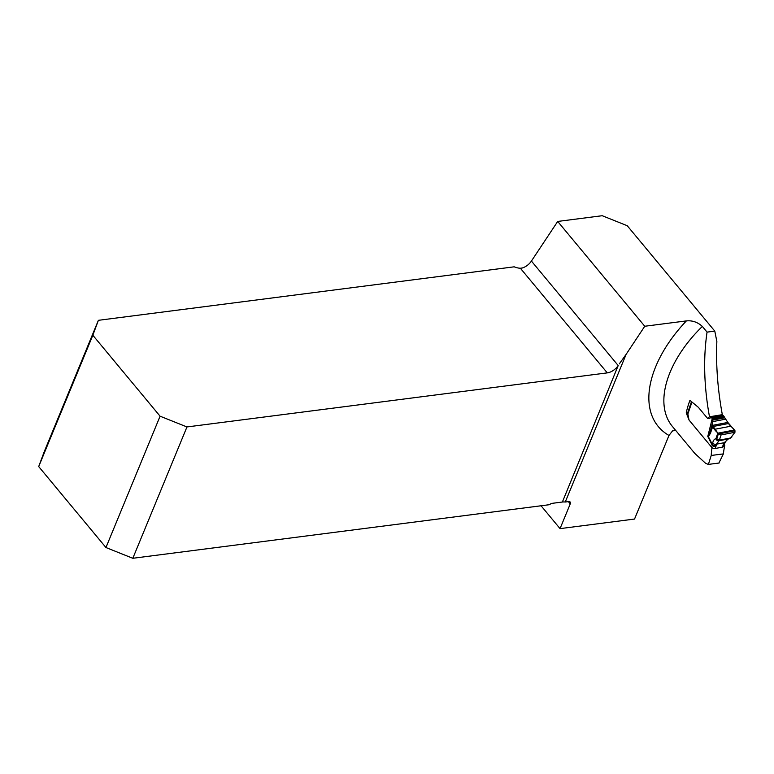 <?xml version="1.0" encoding="UTF-8"?>
<svg xmlns="http://www.w3.org/2000/svg" width="774" height="774" viewBox="0 0 774 774"><rect width="100%" height="100%" fill="white"/><g stroke="black" fill="none" stroke-linecap="round" stroke-linejoin="round"><path stroke-width="1.16" d="M723.884 445.447L724.774 445.282A118.383 68.576 140.3 0 0 723.4 453.893L718.872 463.055M702.337 326.425A100.639 58.302 140.3 0 0 672.364 426.406L694.8 453.419L705.636 463.336L708.365 464.439L711.238 455.46A100.639 58.302 -39.7 0 1 712.032 447.72L689.083 420.089L686.238 412.89A100.639 58.302 -39.7 0 1 689.934 400.361L698.361 407.317L707.581 418.415L709.487 416.799C703.992 386.507 703.189 358.275 707.059 332.114L702.337 326.425C697.664 322.158 692.343 320.32 686.383 320.9L644.761 326.251L626.127 354.337L565.262 502.016A10.913 5.998 22.4 0 0 562.379 502.026L618.203 365.551A10.913 6.327 140.3 0 1 607.28 372.875L520.37 268.239L522.334 267.978A10.913 6.327 140.3 0 0 531.419 261.061L557.706 221.441L602.22 215.714L627.25 225.727L714.789 331.117L707.059 332.114M541.065 505.77L560.047 528.632L634.535 519.054L668.988 435.452A111.553 64.629 -39.7 0 1 686.383 320.9M92.832 335.239L98.385 320.32L44.253 451.658L38.7 466.577L92.832 335.239L160.083 416.199L186.96 426.948L607.28 372.875M186.96 426.948L132.818 558.286L105.951 547.537L160.083 416.199M562.379 502.026L552.162 503.342A3.415 1.974 140.3 0 0 549.569 504.677L132.818 558.286M560.047 528.632L570.254 503.864L568.387 501.61M570.254 503.864A3.415 1.974 -39.7 0 0 570.177 502.036A3.415 1.974 -39.7 0 0 568.638 501.581L565.262 502.016M98.385 320.32L514.197 266.817A10.913 5.998 22.4 0 0 520.37 268.239M626.127 354.337L619.316 363.877M38.7 466.577L105.951 547.537M557.706 221.441L644.761 326.251M724.183 444.566L724.774 445.282M714.789 331.117L716.859 341.489C715.853 365.038 717.682 389.419 722.326 414.651L721.281 415.522M675.634 430.344L672.519 430.934L668.988 435.452M686.238 412.89L687.728 412.61M709.487 416.799L722.326 414.651M707.581 418.415L708.655 418.212A1.703 0.958 -100.8 0 0 709.429 418.579A1.703 0.958 -100.8 0 0 709.719 418.424L710.493 417.708A2.051 1.151 79.2 0 1 710.842 417.525A2.051 1.151 79.2 0 1 711.77 417.97L712.796 420.089L712.477 425.381L727.85 422.44L723.409 415.744A2.051 1.151 -100.8 0 0 722.49 415.29L710.842 417.525M730.85 437.794L729.505 438.742M719.501 440.116L718.988 440.745L719.501 440.116L717.508 440.348L716.753 438.79L719.501 440.116L730.608 437.987L735.184 431.911L731.024 437.542M691.966 402.045L687.805 414.158A2.051 1.151 79.2 0 1 688.076 415.009L688.879 419.324A1.703 0.958 -100.8 0 0 689.247 420.282M687.805 414.158L687.573 413.626A2.051 1.209 -161 0 1 687.564 413.093L691.492 401.648M728.586 423.523L712.728 426.561L710.435 433.247L708.384 436.681L707.775 436.449L710.126 432.231L712.477 425.381L718.359 433.953L721.087 434.92L734.391 432.376L734.99 430.77L727.85 422.44M721.087 434.92L719.491 439.748M734.342 430.034L717.759 433.208L715.931 438.713L716.753 438.79L718.359 433.953L734.99 430.77M710.435 433.247A2.728 2.032 -161.1 0 1 710.126 432.231L712.786 421.617L725.625 419.16M711.596 447.198L712.254 445.263A2.728 1.616 19 0 0 715.902 446.55L715.234 448.494L722.432 447.111L723.1 445.176A2.728 1.616 19 0 0 724.261 444.353L723.593 446.288M715.234 448.494A2.728 1.616 -161 0 1 713.405 448.349L713.125 448.252A2.728 1.616 -161 0 1 712.119 447.701M723.613 446.221L723.535 446.424A2.728 1.616 -161 0 1 722.432 447.111M723.1 445.176L724.222 442.699L728.228 438.984M717.508 440.348L718.988 440.745L716.434 444.189A2.728 1.809 -168.7 0 1 712.661 443.115C713.231 440.474 714.315 439.003 715.931 438.713A2.728 2.438 -98.1 0 0 718.659 440.783L729.456 438.752L731.759 437.165M712.254 418.56L707.775 436.449L712.254 445.263L712.661 443.115M724.261 444.353L725.267 442.167A2.728 1.384 25.6 0 1 724.222 442.699L716.434 444.189L716.153 445.611A2.728 1.809 -168.7 0 1 712.38 444.537L708.384 436.681A2.728 2.419 -87.6 0 1 708.326 436.246M723.506 444.208A2.728 1.384 25.6 0 0 724.541 443.666M734.391 432.376L721.087 434.92C717.353 433.043 714.566 430.257 712.728 426.561L728.586 423.523C730.114 426.474 736.635 430.18 734.391 432.376M723.4 453.893L711.238 455.46M531.419 261.061L618.203 365.551M729.302 438.771L719.123 440.725M716.153 445.611L715.902 446.55M711.77 417.97L723.409 415.744M714.76 429.289L730.908 426.193M712.796 420.089L724.841 417.786M712.719 419.614L724.58 417.341M712.525 419.015L724.222 416.77M712.332 418.647L723.971 416.422M708.742 464.352L719.104 463.026M725.267 442.167C727.202 439.468 728.382 438.365 728.798 438.839"/></g></svg>
